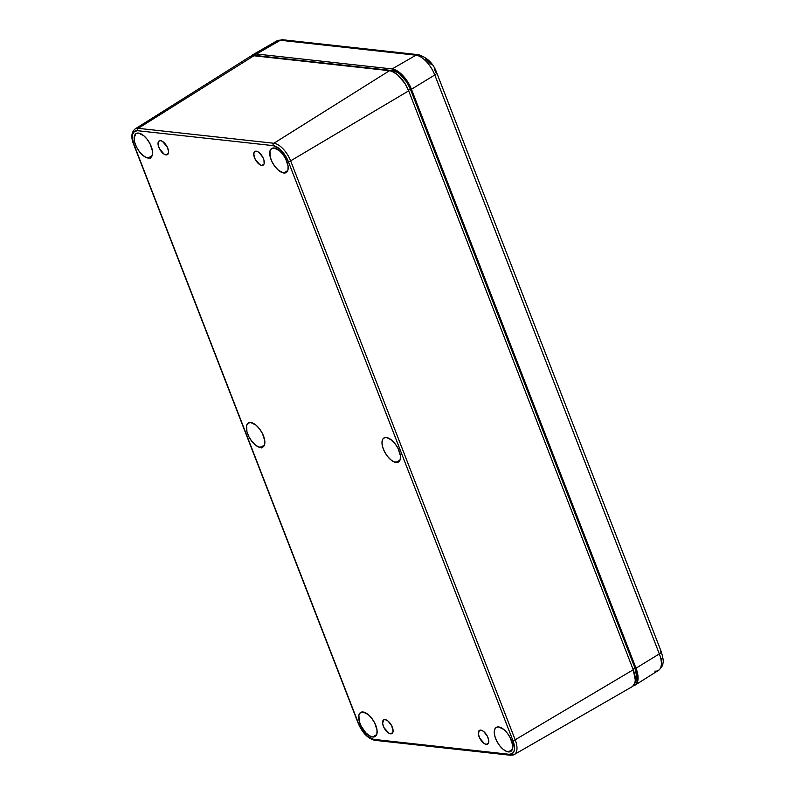 <?xml version="1.0" encoding="UTF-8"?>
<svg xmlns="http://www.w3.org/2000/svg" width="795" height="795" viewBox="0 0 795 795"><rect width="100%" height="100%" fill="white"/><g stroke="black" fill="none" stroke-linecap="round" stroke-linejoin="round"><path stroke-width="1.19" d="M256.248 151.189A8.01 3.816 58.9 0 1 262.946 157.559A8.01 3.816 58.9 0 1 263.135 165.161A8.01 3.816 58.9 0 1 261.774 165.42L264.01 164.078L261.774 165.42L259.846 164.694L255.145 159.209L253.744 153.942L254.748 151.537L257.183 151.418L259.21 152.66L262.877 157.4L263.95 160.183L264.139 163.691L263.274 165.072L261.774 165.42A8.01 3.816 58.9 0 1 255.076 159.06A8.01 3.816 58.9 0 1 254.877 151.448A8.01 3.816 58.9 0 1 256.248 151.189M480.806 730.118A8.01 3.816 58.9 0 1 487.504 736.488A8.01 3.816 58.9 0 1 487.693 744.09A8.01 3.816 58.9 0 1 486.321 744.349L488.557 743.007L486.321 744.349L484.394 743.623L479.703 738.138L478.361 734.053L479.296 730.466L481.73 730.347L483.758 731.589L487.424 736.329L488.766 740.413L488.687 742.619L487.832 744.001L486.321 744.349A8.01 3.816 58.9 0 1 479.623 737.979A8.01 3.816 58.9 0 1 479.435 730.376A8.01 3.816 58.9 0 1 480.806 730.118M385.078 719.574A8.01 3.816 58.9 0 1 391.776 725.944A8.01 3.816 58.9 0 1 391.965 733.547A8.01 3.816 58.9 0 1 390.603 733.815L392.839 732.463L390.603 733.815L388.675 733.079L383.975 727.594L382.634 723.51L383.568 719.932L385.078 719.574L388.04 721.045L391.697 725.785L393.098 731.062L392.631 732.891L390.603 733.815A8.01 3.816 58.9 0 1 383.896 727.445A8.01 3.816 58.9 0 1 383.707 719.833A8.01 3.816 58.9 0 1 385.078 719.574M160.53 140.645A8.01 3.816 58.9 0 1 167.228 147.015A8.01 3.816 58.9 0 1 167.417 154.627A8.01 3.816 58.9 0 1 166.046 154.886L168.282 153.534L166.046 154.886L164.118 154.15L159.427 148.665L158.086 144.581L159.02 141.003L160.53 140.645L162.448 141.381L167.149 146.856L168.49 150.951L168.411 153.147L167.556 154.528L166.046 154.886A8.01 3.816 58.9 0 1 159.348 148.516A8.01 3.816 58.9 0 1 159.159 140.904A8.01 3.816 58.9 0 1 160.53 140.645M148.188 158.066A14.052 6.708 58.9 0 1 136.402 146.827A14.052 6.708 58.9 0 1 136.154 133.5A14.052 6.708 58.9 0 1 138.499 133.073L143.686 135.657L147.204 139.344L150.126 143.984L152.481 151.149L152.342 155.015L150.831 157.45L146.558 157.658L143.001 155.482L139.483 151.795L136.561 147.155L134.673 142.285L134.097 137.903L135.856 133.689L138.499 133.073A14.052 6.708 58.9 0 1 150.235 144.193A14.052 6.708 58.9 0 1 150.643 157.579A14.052 6.708 58.9 0 1 148.188 158.066L152.173 155.572L148.188 158.066M283.805 173.002A14.052 6.708 58.9 0 1 272.009 161.763A14.052 6.708 58.9 0 1 271.761 148.427A14.052 6.708 58.9 0 1 274.106 148.009L279.303 150.593L282.811 154.28L285.733 158.911L288.088 166.085L287.949 169.951L286.448 172.376L283.805 173.002L278.608 170.408L275.1 166.721L272.168 162.091L270.28 157.211L269.952 151.05L271.463 148.625L274.106 148.009A14.052 6.708 58.9 0 1 285.842 159.129A14.052 6.708 58.9 0 1 286.26 172.505A14.052 6.708 58.9 0 1 283.805 173.002L287.78 170.498L283.805 173.002M508.353 751.921A14.052 6.708 58.9 0 1 496.557 740.682A14.052 6.708 58.9 0 1 496.309 727.355A14.052 6.708 58.9 0 1 498.654 726.938L503.851 729.522L507.359 733.209L510.281 737.84L512.636 745.014L512.507 748.88L510.996 751.305L506.723 751.514L503.156 749.337L499.648 745.65L496.726 741.019L494.838 736.14L494.261 731.768L495.096 728.558L496.01 727.554L498.654 726.938A14.052 6.708 58.9 0 1 510.39 738.058A14.052 6.708 58.9 0 1 510.807 751.434A14.052 6.708 58.9 0 1 508.353 751.921L512.328 749.427L508.353 751.921M396.079 462.461A14.052 6.708 58.9 0 1 384.283 451.222A14.052 6.708 58.9 0 1 384.035 437.896A14.052 6.708 58.9 0 1 386.38 437.469L391.577 440.052L395.085 443.739L398.007 448.38L400.362 455.545L400.223 459.411L398.722 461.845L394.449 462.054L390.882 459.878L387.374 456.191L384.452 451.55L382.554 446.681L381.988 442.298L382.822 439.088L383.737 438.085L386.38 437.469A14.052 6.708 58.9 0 1 398.116 448.589A14.052 6.708 58.9 0 1 398.534 461.974A14.052 6.708 58.9 0 1 396.079 462.461L400.054 459.967L396.079 462.461M260.462 447.525A14.052 6.708 58.9 0 1 248.676 436.286A14.052 6.708 58.9 0 1 248.428 422.96A14.052 6.708 58.9 0 1 250.773 422.533L255.97 425.126L259.478 428.813L262.4 433.444L264.755 440.619L264.616 444.484L263.115 446.909L258.832 447.118L255.274 444.942L251.767 441.255L248.835 436.624L246.947 431.745L246.619 425.583L248.129 423.159L250.773 422.533A14.052 6.708 58.9 0 1 262.509 433.663A14.052 6.708 58.9 0 1 262.926 447.038A14.052 6.708 58.9 0 1 260.462 447.525L264.447 445.031L260.462 447.525M372.746 736.995A14.052 6.708 58.9 0 1 360.95 725.756A14.052 6.708 58.9 0 1 360.701 712.429A14.052 6.708 58.9 0 1 363.047 712.002L368.244 714.586L371.752 718.273L374.674 722.913L377.029 730.078L376.89 733.944L375.389 736.379L372.746 736.995L369.357 735.713L365.75 732.722L361.119 726.083L359.221 721.204L358.893 715.043L360.403 712.618L363.047 712.002A14.052 6.708 58.9 0 1 374.783 723.122A14.052 6.708 58.9 0 1 375.2 736.498A14.052 6.708 58.9 0 1 372.746 736.995L376.721 734.491L372.746 736.995M634.867 682.945A19.478 9.292 -121.1 0 0 634.957 668.058L410.399 89.129A19.478 9.292 -121.1 0 0 392.77 70.616L257.163 55.68A19.478 9.292 -121.1 0 0 254.827 55.869L392.77 70.616L397.46 72.385L399.965 74.193L407 82.412L410.399 89.129L634.957 668.058L636.845 677.479L635.692 681.921L634.42 683.312M375.588 740.145A1.779 1.471 -83.7 0 1 373.66 739.36A16.715 7.97 58.9 0 1 358.525 723.47L133.977 144.541A16.715 7.97 58.9 0 1 137.585 130.708L134.435 131.443L132.646 134.335L132.487 138.926L133.977 144.541L358.525 723.47L361.447 729.234L367.479 736.279L373.66 739.36L509.267 754.286L512.417 753.551L514.206 750.669L514.494 748.542L512.874 740.463L288.317 161.534L285.405 155.77L279.363 148.715L273.192 145.644L137.585 130.708A1.779 1.471 -83.7 0 1 138.28 128.333L253.893 55.769A21.187 10.116 -121.1 0 0 250.186 56.505L135.051 128.979A18.494 8.825 58.9 0 1 138.28 128.333L273.887 143.269L389.5 70.695L253.893 55.769L138.28 128.333A18.494 8.825 -121.1 0 0 134.931 129.058M514.405 754.445A18.494 8.825 -121.1 0 0 515.18 739.777A18.494 8.825 58.9 0 1 514.285 754.515L632.204 686.671A21.187 10.116 -121.1 0 0 633.237 669.778L515.18 739.777L290.632 160.848L408.69 90.849A21.187 10.116 -121.1 0 0 389.5 70.695L273.887 143.269A18.494 8.825 58.9 0 1 290.632 160.848L515.18 739.777L633.237 669.778L408.69 90.849L290.632 160.848A1.779 0.537 158.8 0 1 288.317 161.534L512.874 740.463A16.715 7.97 58.9 0 1 509.267 754.286L373.66 739.36A1.779 1.471 96.3 0 0 374.803 740.314C367.906 738.595 362.371 732.92 358.207 723.301A1.779 0.537 -21.2 0 0 358.525 723.47A1.779 0.537 158.8 0 1 358.207 723.301L133.659 144.372A1.779 0.537 -21.2 0 0 133.977 144.541A1.779 0.537 158.8 0 1 133.659 144.372C130.867 137.416 131.334 132.278 135.051 128.979M510.41 755.25L514.285 754.515A18.494 8.825 58.9 0 1 511.195 755.081A1.779 1.471 -83.7 0 1 509.267 754.286A1.779 1.471 96.3 0 0 510.4 755.25L374.803 740.314M515.18 739.777A1.779 0.537 158.8 0 1 512.874 740.463A1.779 0.537 -21.2 0 0 515.18 739.777M273.887 143.269L138.28 128.333A1.779 1.471 96.3 0 0 137.585 130.708L273.192 145.644A1.779 1.471 -83.7 0 1 273.887 143.269A1.779 1.471 96.3 0 0 273.192 145.644A16.715 7.97 58.9 0 1 288.317 161.534A1.779 0.537 -21.2 0 0 290.632 160.848A18.494 8.825 -121.1 0 0 273.887 143.269M261.436 447.933L260.77 447.376M149.967 157.817L150.633 158.364M249.898 56.703L253.893 55.769L389.5 70.695L391.955 71.312L397.331 74.601L404.983 83.535L408.69 90.849L633.237 669.778L635.294 680.023L634.927 682.716L632.661 686.373M634.957 668.058L633.019 669.221L634.957 668.058M410.399 89.129L408.471 90.292L410.399 89.129M392.77 70.616L391.736 71.232L392.77 70.616M257.163 55.68L256.537 56.057L257.163 55.68M251.498 55.928A21.346 10.186 58.9 0 1 252.949 54.656A21.346 10.186 58.9 0 1 256.517 54.01L392.124 68.946A21.346 10.186 58.9 0 1 411.452 89.249L434.786 74.978A20.799 9.928 -121.1 0 0 415.954 55.203L392.124 68.946L415.954 55.203L280.347 40.267A20.799 9.928 -121.1 0 0 276.869 40.893L282.702 39.75A5.336 4.402 96.3 0 0 280.347 40.267L256.517 54.01L280.347 40.267A5.336 4.402 -83.7 0 1 282.742 39.76L418.309 54.686A5.336 4.402 -83.7 0 1 421.738 57.568M635.135 685.091L658.489 670.394A20.799 9.928 -121.1 0 0 659.333 653.907L636 668.178L659.333 653.907L434.786 74.978L411.452 89.249L636 668.178A21.346 10.186 58.9 0 1 635.135 685.091A21.346 10.186 58.9 0 1 633.327 685.787L635.414 684.893L637.709 681.206L637.908 675.333L636 668.178L411.452 89.249L407.726 81.885L400.014 72.882L397.262 70.894L392.124 68.946L256.517 54.01L252.492 54.954L251.111 56.485M661.529 660.645L661.798 658.677M276.73 40.982A20.799 9.928 58.9 0 1 280.347 40.267L415.954 55.203A5.336 4.402 -83.7 0 1 418.309 54.686C427.233 57.409 433.364 63.431 436.703 72.762A5.336 1.6 158.8 0 0 435.74 72.275L434.537 69.572M431.317 64.474L425.464 58.979M660.297 651.194A5.336 1.6 158.8 0 1 661.261 651.701A5.336 1.6 158.8 0 1 659.333 653.907A20.799 9.928 58.9 0 1 658.618 670.304A20.799 9.928 58.9 0 1 654.851 671.119M661.251 651.691L436.703 72.762A5.336 1.6 158.8 0 1 434.786 74.978L659.333 653.907A5.336 1.6 -21.2 0 0 661.251 651.691C663.1 657.922 663.666 661.718 662.941 663.08C663.1 665.107 661.609 667.542 658.489 670.394M418.359 54.686A5.336 4.402 96.3 0 0 415.954 55.203A20.799 9.928 58.9 0 1 434.786 74.978A5.336 1.6 -21.2 0 0 436.703 72.782M252.949 54.656L276.869 40.893"/></g></svg>
